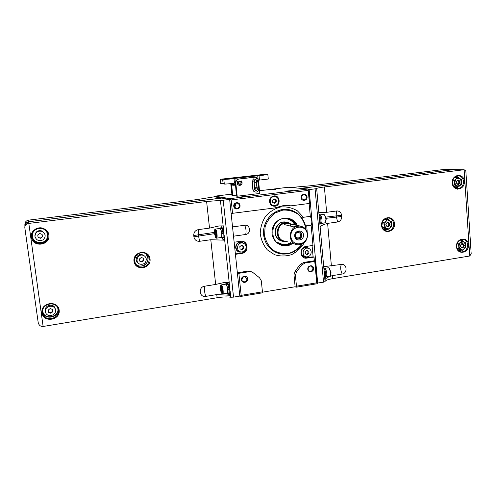 <?xml version="1.0" encoding="UTF-8"?>
<svg xmlns="http://www.w3.org/2000/svg" width="496" height="496" viewBox="0 0 496 496"><rect width="100%" height="100%" fill="white"/><g stroke="black" fill="none" stroke-linecap="round" stroke-linejoin="round"><path stroke-width="0.74" d="M256.116 182.392L257.052 187.86M254.919 177.208L254.522 177.233C256.736 177.208 258.069 178.337 258.515 180.606L259.799 193.459L237.181 196.236L235.829 183.26C235.78 181.114 236.741 179.726 238.7 179.081L254.522 177.233M234.893 178.399L267.846 174.629L262.589 174.741L263.531 174.449L220.249 179.273L225.048 179.186L223.832 179.54L234.893 178.399L235.445 183.669L234.447 183.005L233.982 178.541M237.181 196.236L236.425 196.118L235.445 183.669M235.569 184.066L235.482 183.229L235.829 183.26M254.144 177.215L238.347 179.056C236.387 179.701 235.433 181.09 235.482 183.229M267.846 174.629L268.28 179.031L259.371 180.091M231.093 183.57L231.551 184.239L235.228 184.593M223.832 179.54L224.304 184.004C224.056 184.357 233.852 183.396 234.441 183.012L234.447 183.005M235.34 185.69L233.548 185.901L231.551 184.239M220.249 179.273L220.714 183.656L224.254 183.57M225.916 178.808L222.754 179.013L225.916 178.808M263.612 175.162L260.319 175.379L263.612 175.162M229.611 179.068L226.381 179.279L229.611 179.068M259.358 174.976L256.134 175.187L259.358 174.976M231.496 183.687L232.736 195.567L232.01 195.461L230.77 183.607M240.572 181.493L241.081 180.73C242.687 182.695 242.377 184.239 240.138 185.361C237.454 185.064 236.704 183.644 237.882 181.102L238.533 182.032M239.351 185.386C237.088 184.673 236.542 183.241 237.702 181.09L237.882 181.102M255.446 192.082C253.915 191.834 253.041 190.898 252.811 189.286L252.383 182.844L253.14 178.783M255.638 179.608L256.382 178.405M257.709 188.945L256.103 187.674C254.485 188.939 254.628 189.9 256.525 190.557L257.709 188.945M256.271 187.649L255.713 187.631C254.132 188.778 254.219 189.745 255.967 190.532M256.903 180.91L255.242 179.639C253.667 180.959 253.847 181.92 255.769 182.516L256.903 180.91M255.415 179.608L254.851 179.608C253.313 180.811 253.431 181.778 255.211 182.509M241.484 182.714L239.785 181.437C238.198 182.782 238.39 183.749 240.343 184.326L241.484 182.714M240.002 181.406L239.419 181.406C237.875 182.596 237.993 183.57 239.76 184.32M255.818 179.639L256.277 178.56L256.711 178.535L257.914 182.23L258.776 188.61C258.85 190.47 258.025 191.623 256.302 192.082C254.442 192.163 253.338 191.233 253.003 189.311L252.576 182.857L253.016 178.963L253.444 178.889L254.194 179.961M256.289 182.292L257.25 188.015M254.56 188.858L254.163 182.113M239.345 184.276L238.303 183.005M240.727 181.567L241.081 180.73M240.715 184.196L240.374 184.32M226.672 293.217L227.1 293.539C227.707 293.477 227.924 292.243 227.763 289.844L227.658 289.776C227.8 291.97 227.602 293.099 227.044 293.155L222.729 293.861M225.637 284.196L225.816 284.171C226.585 284.623 227.18 286.316 227.602 289.249L227.658 289.776M225.265 284.258L225.761 283.786C226.598 284.282 227.249 286.124 227.707 289.311L227.602 289.249M227.763 289.844L228.991 289.416C229.189 291.946 228.972 293.254 228.346 293.334L227.292 293.508M226.815 283.619L227.007 283.588C227.819 284.041 228.458 285.808 228.929 288.883L227.707 289.311M220.602 237.584L221.03 237.919C221.687 237.838 221.929 236.474 221.755 233.827L221.656 233.79C221.811 236.214 221.588 237.46 220.98 237.528L216.616 238.142M219.734 228.489L219.92 228.464C220.646 228.873 221.21 230.473 221.6 233.25L221.656 233.79M219.356 228.538L219.877 228.073C220.664 228.526 221.278 230.262 221.7 233.287L221.6 233.25M221.755 233.827L223.002 233.424C223.212 236.201 222.977 237.64 222.289 237.745L221.228 237.894M220.937 227.931L221.135 227.9C221.904 228.315 222.506 229.977 222.94 232.884L221.7 233.287M233.529 297.129L239.816 296.081L229.642 199.411L223.219 200.204L233.529 297.129L230.776 297.228C227.143 296.72 222.586 296.887 217.118 297.736L43.121 326.473C40.486 326.61 38.831 325.227 38.161 322.332L24.831 227.776C24.769 225.432 26.046 223.987 28.675 223.423L206.609 201.488L209.517 228.11L219.139 225.934L222.977 225.897L224.502 240.169L223.467 239.779L222.276 237.993M223.219 200.204L206.609 201.488M229.642 199.411L221.78 198.071L28.594 221.762L43.121 326.473M24.881 225.122L24.881 224.93C24.8 222.295 26.009 220.701 28.508 220.137L197.179 199.566L214.346 196.8L221.631 198.084M28.607 222.078C26.524 222.506 25.383 223.721 25.191 225.723M221.613 198.04L28.588 221.706C26.015 222.276 24.775 223.808 24.862 226.312L24.893 226.529M205.716 296.391C204.538 292.442 204.166 289.05 204.588 286.217C198.059 287.01 199.262 297.705 205.716 296.391L216.771 294.574L230.392 295.294L228.551 293.576M204.588 286.217L215.667 284.45L224.521 282.41L229.034 282.571L230.392 295.294M199.59 241.292L198.276 234.577L198.295 229.623C195.226 230.361 193.713 232.32 193.75 235.519L193.899 236.815C194.562 239.921 196.459 241.416 199.59 241.292L210.781 239.723L224.502 240.169M198.295 229.623L209.517 228.11M34.931 236.022L34.894 235.625C35.557 231.452 38.018 229.921 42.284 231.037L44.975 234.379M34.999 236.549L34.962 236.146C35.625 231.942 38.105 230.398 42.408 231.52C45.824 234.062 46.041 236.84 43.065 239.853C39.103 241.564 36.413 240.461 34.999 236.549M39.767 233.492L37.752 234.974L38.08 237.367L40.43 238.285L42.445 236.803L42.11 234.41L39.767 233.492M45.341 310.663L45.334 310.626C44.342 304.953 54.027 302.988 55.174 308.593L55.261 309.008M45.483 311.724L45.477 311.68C44.479 305.976 54.231 303.986 55.385 309.634C57.195 315.785 46.165 318.141 45.483 311.724M50.17 308.586L48.186 310.099L48.509 312.43L50.815 313.255L52.793 311.742L52.471 309.417L50.17 308.586M32.848 231.942L32.99 231.21M44.851 229.034L45.613 230.342M32.891 231.849L33.071 231.111M44.739 228.966L45.582 230.311M38.043 237.107L40.43 238.285M40.374 238.012L42.445 236.803M42.383 236.542L42.086 234.403M48.434 311.903L50.722 312.716L50.815 313.255M50.722 312.716L52.7 311.215L52.793 311.742M52.7 311.215L52.446 309.405M220.894 227.67L221.359 225.878M224.099 236.412L223.324 237.863L222.53 237.975M221.904 227.534L223.38 229.667M226.939 283.328L227.174 282.41M230.063 292.243L229.375 293.427L228.582 293.558M227.763 283.204L229.357 285.628M214.39 233.325C214.21 231.421 214.309 230.225 214.694 229.735C216.064 228.464 217.36 239.475 215.617 237.547L214.39 233.325M215.63 235.935L216.002 234.992L215.76 232.748L215.146 231.446L214.78 232.395L215.63 235.935M214.966 229.357L215.369 229.078C216.783 229.152 217.905 238.694 216.436 238.167L215.797 237.689M220.627 227.968L221.104 227.639C222.766 227.72 224.037 238.601 222.32 237.999L221.985 237.789M223.002 233.424L222.171 233.132M220.404 288.815L220.67 285.56C221.985 284.258 223.479 295.157 221.737 293.297C221.129 292.504 220.689 291.009 220.404 288.815M221.669 291.667L222.053 290.892L221.191 287.271L220.813 288.058L221.669 291.667M220.943 285.163L221.321 284.89C222.698 284.921 224 294.376 222.555 293.892L221.917 293.434M226.517 283.662L226.976 283.328C228.594 283.359 230.076 294.14 228.383 293.595L228.048 293.384M228.991 289.416L228.42 289.063M215.946 234.503L215.022 234.633M215.543 232.289L214.78 232.395M221.966 290.104L221.055 290.247M221.489 287.947L220.813 288.058M146.295 259.092C145.96 257.12 144.832 255.837 142.91 255.254C137.404 253.605 134.478 262.508 139.984 264.157C143.914 264.715 146.016 263.029 146.295 259.092M139.5 258.912L139.779 261.187L141.918 262.037L143.778 260.611L143.499 258.335L141.366 257.48L139.5 258.912M144.144 255.762L142.092 254.622C137.33 253.158 133.883 260.307 138.099 262.911M139.76 261.001L141.918 262.037M141.515 261.696L143.363 260.276L143.778 260.611M143.363 260.276L143.108 258.18M143.028 254.969L143.065 255.297M142.823 254.876L142.854 255.211M290.799 187.494L309.554 185.857L443.672 169.496L454.162 169.62M300.669 188.35L453.493 169.607M456.866 175.448L456.89 175.782M317.694 283.148L309.132 189.584L315.09 188.846L323.535 282.174L317.452 283.049L316.932 283.762L296.131 287.221L296.459 286.186L316.715 282.825L314.762 261.466L305.22 262.954L301.624 265.007L296.521 271.882L295.424 275.33L296.459 286.186M309.132 189.584L310.149 203.224L309.442 203.441L291.14 205.815L283.656 205.511L274.536 207.973L231.124 213.491M294.748 253.059L294.581 251.305M456.816 175.962L456.915 177.481M457.529 186.756L457.69 189.255M300.886 188.368L453.815 169.613L464.126 169.737L465.843 170.977L471.194 253.896L469.718 256.01L332.531 278.671C327.726 279.515 325.233 280.488 325.054 281.585L323.535 282.174M315.09 188.846L316.665 188.53C316.907 188.108 319.48 187.587 324.384 186.967L464.126 169.737L469.718 256.01M341.316 264.424C340.275 267.195 340.554 270.401 342.159 274.04C347.907 273.333 347.045 263.283 341.316 264.424L324.644 266.575L323.783 267.456L324.886 279.694L325.742 278.746C327.007 277.586 329.177 276.557 332.258 275.658L332.531 278.671M336.66 210.967L336.083 215.704L337.621 221.985C340.33 221.303 341.694 219.468 341.713 216.473L341.608 215.252C341.081 212.325 339.431 210.893 336.66 210.967L326.635 212.319L319.87 212.387L318.872 212.982L320.106 226.697L320.999 226.058C322.295 225.103 324.502 224.211 327.614 223.38L331.402 266.005M342.159 274.04L332.258 275.658M337.621 221.985L327.614 223.38M458.106 177.68L455.495 176.57M454.82 187.631L457.355 186.874M453.232 185.665L455.409 186.775L458.366 186.93L461.751 184.115L461.441 179.416L457.746 177.506L454.348 180.321L454.665 185.039L458.366 186.93M457.746 177.506L454.789 177.419L453.766 178.262M463.047 241.533L460.48 239.754M458.403 250.48L461.094 249.959M457.182 248.521L459.587 249.668L462.545 250.244L465.88 247.38L465.583 242.78L461.937 241.025L458.583 243.889L458.893 248.508L462.545 250.244M452.922 184.952L454.665 185.039M452.811 180.265L454.348 180.321M459.246 182.001L457.554 180.37M457.641 184.103L459.265 181.995L457.87 180.315M459.544 182.001L457.802 180.321C455.762 181.815 455.824 183.074 457.988 184.109L459.544 182.001M460.176 181.964C458.633 179.18 457.281 179.354 456.128 182.485C457.672 185.268 459.023 185.095 460.176 181.964M461.689 181.772L459.693 178.467L456.146 178.913L454.603 182.683L456.611 185.988L460.158 185.529L461.689 181.772M457.052 248.149L458.893 248.508M457.151 243.629L458.583 243.889M459.228 240.554L461.937 241.025M461.305 247.299C462.576 247.461 463.276 246.797 463.407 245.315L461.987 243.759M461.584 247.417L461.64 247.423C462.768 247.306 463.363 246.599 463.425 245.303L462.297 243.747M463.704 245.353L462.241 243.747C460.065 244.9 459.959 246.146 461.919 247.473C463.047 247.355 463.642 246.648 463.704 245.353M464.337 245.34C462.811 242.656 461.478 242.866 460.338 245.979C461.863 248.657 463.196 248.446 464.337 245.34M465.831 245.098L463.859 241.918L460.356 242.476L458.831 246.214L460.815 249.395L464.312 248.831L465.831 245.098M325.581 222.406L326.238 218.928L324.706 214.954M321.414 223.516L325.382 222.723L325.977 219.027L324.551 214.818L323.535 214.408M320.205 224.062L320.614 224.006C321.65 223.839 322.096 222.382 321.954 219.629C321.563 216.659 320.788 214.966 319.622 214.563L319.325 214.601M319.895 224.328C320.714 223.727 321.042 222.22 320.887 219.809C320.608 217.372 319.988 215.686 319.033 214.743M319.784 223.088L319.957 219.933L319.201 216.603M330.423 275.708L331.012 272.515L329.338 268.305M326.331 276.88L330.249 275.999L330.751 272.657L329.183 268.169L328.185 267.797M325.147 277.45L325.568 277.382C326.517 277.233 326.92 275.9 326.777 273.383C326.349 270.258 325.525 268.479 324.297 268.038L324.012 268.088M324.713 277.785C325.543 277.357 325.878 275.962 325.723 273.606C325.45 271.2 324.83 269.458 323.869 268.379M324.626 276.762L324.806 273.755L324.049 270.401M389.428 220.627L385.702 218.457M383.792 229.598L385.026 229.778L387.339 229.195M382.267 227.149L384.251 227.497L383.873 222.673L387.457 219.722L384.908 219.337L383.011 220.894M382.335 227.335L385.665 228.892L388.213 229.35L384.251 227.497M382.286 222.419L383.873 222.673M387.457 219.722L391.412 221.594L391.685 224.012L391.784 226.399L388.213 229.35M386.911 226.288C388.07 226.17 388.678 225.457 388.728 224.167L387.543 222.592M387.023 226.343C388.145 226.139 388.721 225.407 388.752 224.155L387.674 222.574M389.447 224.266L387.754 222.574C385.479 223.894 385.435 225.19 387.636 226.467C388.802 226.306 389.41 225.568 389.447 224.266M390.073 224.242C388.399 221.427 386.967 221.631 385.764 224.868C387.438 227.683 388.876 227.472 390.073 224.242M390.085 227.887L391.685 224.012L389.521 220.677L385.752 221.21L384.146 225.097L386.316 228.439L390.085 227.887M307.644 234.18C306.764 229.059 303.868 226.337 298.952 226.021C287.965 225.816 287.19 244.826 298.158 244.826C304.296 244.261 307.458 240.709 307.644 234.18M288.821 223.529L286.291 223.175C275.757 222.971 275.044 241.093 285.56 241.118M299.758 225.953L287.221 223.392C285.324 223.541 284.307 223.919 284.183 224.533L293.489 226.827L299.968 225.99M294.915 224.868C292.454 220.708 288.858 218.631 284.134 218.631L282.577 218.798M276.545 242.048L283.086 244.615C285.746 244.757 288.226 244.082 290.526 242.581M287.221 222.549L284.177 222.072C273.6 221.836 271.963 239.797 282.422 241.031M291.301 224.056L286.18 222.512C274.92 222.32 274.164 241.682 285.398 241.732L287.265 241.62M290.662 223.913C284.493 221.582 280.141 223.702 277.605 230.28C277.115 237.305 280.166 241.031 286.75 241.471M307.266 234.329C306.373 223.349 289.813 225.624 290.923 236.679C291.927 247.715 308.394 245.253 307.266 234.329M303.515 234.868C303.025 228.947 294.116 230.2 294.717 236.133C295.244 242.067 304.122 240.765 303.515 234.868M301.946 234.844C301.605 232.866 300.495 231.799 298.604 231.644C294.215 231.477 293.899 239.103 298.294 239.029C300.663 238.768 301.878 237.373 301.946 234.844M297.284 238.836L297.811 238.898C300.179 238.638 301.394 237.243 301.456 234.72C301.258 233.213 300.483 232.202 299.144 231.688M300.607 234.844C300.353 233.362 299.522 232.562 298.108 232.444C294.804 232.308 294.562 238.049 297.873 237.981C299.646 237.782 300.557 236.735 300.607 234.844M295.356 224.967C293.589 221.669 290.947 219.548 287.438 218.606M280.699 244.578L283.03 244.968C285.882 245.123 288.523 244.367 290.947 242.705M286.924 218.86L282.819 218.742M276.725 242.215L280.37 244.113M296.255 225.165C293.744 220.695 289.986 218.457 284.983 218.457C269.483 218.401 268.46 244.968 283.892 245.241C286.75 245.396 289.397 244.633 291.834 242.966M297.247 225.389C292.429 214.26 275.255 216.436 272.447 228.737C269.167 240.92 283.315 250.833 292.795 243.251M241.31 249.407L243.034 248.05L242.804 245.836L241.533 245.297M273.997 203.025L275.503 201.841L275.286 199.628L273.978 199.032M306.472 254.305L308.035 253.034L307.836 250.895L306.813 250.449M243.772 248.329L243.542 246.115L241.564 245.272L239.816 246.655L240.045 248.874L242.023 249.711L243.772 248.329L243.034 248.05M242.804 245.836L243.542 246.115M276.346 201.971L276.129 199.745L274.195 198.865L272.478 200.204L272.695 202.436L274.629 203.317L276.346 201.971L275.503 201.841M275.286 199.628L276.129 199.745M308.965 253.326L308.766 251.174L306.912 250.368L305.257 251.708L305.455 253.859L307.309 254.665L308.965 253.326L308.035 253.034M307.836 250.895L308.766 251.174M246.134 246.859C245.737 244.584 244.435 243.288 242.215 242.972C236.766 242.364 235.699 251.608 241.174 251.993C244.367 251.875 246.016 250.17 246.134 246.859M242.581 243.009L240.752 242.439C237.745 242.631 236.158 244.286 235.991 247.405L235.631 247.454M239.376 251.348C237.454 250.852 236.332 249.587 236.003 247.56L235.637 247.609M237.454 243.152L240.777 242.054L243.604 243.313M240.337 251.813L239.655 251.782C237.46 251.398 236.127 250.071 235.656 247.814M278.671 200.551C278.144 197.842 276.563 196.521 273.935 196.596C268.528 197.098 269.353 206.355 274.728 205.598C277.351 205.046 278.665 203.366 278.671 200.551M272.856 205.338L271.213 205.071M272.49 196.354L274.139 196.571M273.786 205.58L272.087 205.691M273.513 196.013L275.1 196.608M311.203 251.9C310.849 249.699 309.634 248.44 307.557 248.136C302.399 247.547 301.345 256.575 306.528 256.885C309.516 256.742 311.073 255.08 311.203 251.9M304.997 256.382L304.687 256.283C299.534 255.967 300.582 247.002 305.71 247.591L307.266 248.05M305.542 256.649L304.631 256.649L301.481 254.603M303.664 247.597L305.741 247.213L308.165 248.229M308.121 268.28L308.407 267.493M241.831 279.763L243.375 276.818M240.219 241.918L241.812 242.246M238.291 251.404L236.883 250.585M234.608 207.44L235.873 204.829L235.371 203.515M301.549 198.171L301.816 195.914M303.552 256.389L302.554 255.973M305.325 247.082L306.379 247.312M312.908 268.317L310.918 266.135C307.898 265.596 306.974 270.921 310.025 271.256C311.848 271.244 312.809 270.258 312.908 268.317M246.927 278.814L245.036 276.619C241.912 275.776 240.479 281.139 243.648 281.802C245.706 281.945 246.797 280.947 246.927 278.814M242.029 242.06L243.784 243.393M240.529 251.869L238.328 251.689M239.326 205.487C239.004 203.875 238.043 203.081 236.443 203.118C233.312 205.301 233.473 207.099 236.945 208.518C238.539 208.184 239.332 207.173 239.326 205.487M306.336 196.993C306.044 195.424 305.145 194.649 303.645 194.68C300.669 196.794 300.818 198.549 304.085 199.925C305.579 199.597 306.33 198.623 306.336 196.993M273.997 195.932L275.243 196.627M273.922 205.598L272.533 205.902M306.615 247.132L308.208 248.242M305.579 256.661L303.645 256.668M276.024 189.385L272.056 189.577L276.024 189.385M246.041 196.422L241.874 196.614L248.335 195.957L246.041 196.422M291.078 190.873L286.806 191.072L293.148 190.458L291.078 190.873M231.936 194.73L229.431 194.773L231.892 194.314M313.615 268.311C313.286 264.38 307.384 265.304 307.774 269.241C308.115 273.178 314.011 272.223 313.615 268.311M247.628 278.814C247.25 274.772 240.982 275.757 241.434 279.794C241.831 283.842 248.081 282.832 247.628 278.814M241.676 252.018L239.884 252.148C237.485 251.708 236.071 250.244 235.65 247.752C235.749 244.106 237.553 242.153 241.068 241.893L244.739 244.051M240.033 205.449C239.636 201.308 233.275 202.101 233.74 206.249C234.143 210.397 240.492 209.579 240.033 205.449M307.055 196.949C306.72 192.925 300.719 193.669 301.122 197.699C301.469 201.736 307.458 200.967 307.055 196.949M269.533 201.711C269.514 198.58 270.959 196.658 273.848 195.951C280.209 194.841 281.17 205.877 274.759 206.243C271.851 206.231 270.109 204.718 269.533 201.711M302.231 248.744L306.106 247.064L309.126 248.601M306.54 256.885L304.941 257.015C302.659 256.612 301.326 255.192 300.942 252.755M232.736 195.567L236.319 195.133M259.526 190.743L288.139 187.265L308.252 189.001L308.896 189.565M215.022 196.149L214.495 196.825L229.468 199.38L230.032 198.648L215.022 196.149L231.868 194.103M230.032 198.648L308.252 189.001M229.84 199.032L231.155 199.938L308.245 190.383L308.692 189.292M317.31 283.452L316.715 282.825M251.491 271.814L249.786 271.114L247.746 271.151L248.973 271.74L238.861 273.315L241.174 295.356L262.434 291.828L262.161 292.869L240.324 296.503L239.791 296.087M241.174 295.356L240.07 296.292M262.434 291.828L261.318 280.817L259.544 277.785L253.034 272.626L251.019 271.703L248.973 271.74M243.015 241.403C248.372 243.418 246.983 252.501 241.236 253.059L235.383 253.927M237.423 273.327L238.861 273.315M239.68 296.106L240.324 296.503M231.155 199.938L232.568 213.423M308.245 190.383L309.442 203.441M312.071 245.563L313.1 256.823L304.172 257.821M314.762 261.466L315.45 261.125L317.452 283.049M313.1 256.823L314.042 257.12L305.691 258.23C299.398 257.864 299.64 247.095 305.964 246.469L312.97 245.427L311.128 225.339C312.244 222.623 311.965 219.629 310.304 216.355L303.403 217.291L297.445 210.881C292.361 207.843 286.849 206.522 280.903 206.925C275.057 208.407 270.01 211.451 265.757 216.058C262.303 221.359 260.462 227.18 260.239 233.523C261.063 239.773 263.432 245.222 267.338 249.866L274.61 254.708C280.259 256.438 285.932 256.407 291.636 254.622C296.98 251.85 301.252 247.808 304.445 242.494M314.042 257.12L314.377 260.766L315.45 261.125M314.377 260.766L303.726 262.427L305.22 262.954M295.424 275.33L293.979 274.734L295.064 271.306L300.148 264.473L303.726 262.427M293.979 274.734L295.126 286.762L296.131 287.221M295.126 286.762L262.334 292.212M247.746 271.151L237.361 272.769M234.143 242.191L241.856 241.211C248.719 241.323 248.806 252.669 241.961 253.363L235.42 254.33M245.644 234.49C246.431 231.744 246.115 228.668 244.695 225.258C250.393 224.266 251.373 233.914 245.644 234.49L233.517 236.183M244.695 225.258L232.537 226.908M309.126 203.484L310.304 216.355M311.128 225.339L305.418 225.885M302.021 218.19L303.403 217.291M305.896 229.493L305.858 229.04C304.811 223.293 302.3 218.407 298.313 214.396C293.663 211.24 288.517 209.808 282.881 210.093L275.026 213.02C270.363 216.578 267.046 221.21 265.081 226.908L264.591 235.668C265.912 241.459 268.696 246.258 272.93 250.065C277.772 252.941 282.987 254.076 288.573 253.456C293.979 251.77 298.493 248.632 302.12 244.038M258.069 179.137L257.728 175.776M231.502 183.743L235.172 184.084M259.501 180.079L259.061 175.665M223.101 183.638L222.636 179.23M238.75 178.988L239.109 179.013M28.508 220.137L28.588 221.706M47.653 231.731L47.498 233.734M32.352 236.542L32.023 236.028M31.986 235.96L31.422 234.732M220.435 200.421L223.684 230.82M224.173 235.389L229.667 286.818M230.144 291.295L230.776 297.228M210.781 239.723L215.667 284.45M216.771 294.574L217.118 297.736M150.046 258.943C148.955 248.905 132.705 251.168 134.001 261.256C135.191 271.337 151.348 268.919 150.046 258.943M41.949 312.833C40.436 302.498 57.877 299.801 59.16 310.081C60.673 320.304 43.338 323.163 41.949 312.833M31.366 237.286C29.816 226.672 47.56 224.477 48.875 235.03C50.431 245.52 32.798 247.882 31.366 237.286M32.097 237.125L32.482 233.56C34.038 230.063 36.809 228.346 40.796 228.414C47.294 228.786 50.542 236.952 45.979 241.347C41.621 245.942 32.829 243.307 32.097 237.125M32.035 236.418L32.414 232.897C33.957 229.431 36.704 227.732 40.647 227.794C47.089 228.172 50.301 236.257 45.787 240.61C41.472 245.16 32.761 242.544 32.035 236.418M40.709 228.055C46.884 228.482 49.904 236.263 45.539 240.43C41.366 244.77 33.015 242.234 32.321 236.356L32.55 233.38M42.656 312.579L42.619 312.275C41.379 303.502 56.172 300.514 58.199 309.051C61.405 318.779 43.797 322.865 42.656 312.579M58.119 308.797C59.625 317.762 44.181 320.72 42.588 311.693M57.548 307.526C60.909 316.851 43.89 321.011 42.774 311.073L42.706 310.285M32.091 233.833L32.023 232.816M46.357 230.181L46.866 232.054M31.992 234.744L32.097 235.079M46.847 230.677L47.188 232.748L46.847 230.677M220.9 240.138L223.467 239.779M193.899 236.815L214.427 233.666M193.75 235.519L214.309 232.382M226.802 295.039L229.338 294.624M135.551 263.891C139.76 268.894 148.936 264.529 147.833 258.094C147.529 255.955 146.469 254.299 144.652 253.127M143.759 252.861C140.101 252.489 137.423 253.586 135.743 256.153C134.094 257.139 133.653 265.05 139.165 266.873C145.427 267.883 148.794 265.248 149.271 258.955C148.726 255.775 146.89 253.747 143.759 252.861C135.241 250.517 130.758 264.163 139.165 266.873L136.357 264.969L138.117 265.93C144.33 266.935 147.665 264.325 148.137 258.087L145.88 253.71M316.665 188.53L325.054 281.585M324.384 186.967L326.635 212.319M394.506 223.646C393.898 214.582 380.804 216.405 381.579 225.513C382.261 234.62 395.293 232.667 394.506 223.646M468.484 244.733C468.001 236.053 455.855 237.925 456.487 246.648C457.027 255.366 469.123 253.369 468.484 244.733M464.38 181.449C463.884 172.583 451.583 174.102 452.222 183.018C452.78 191.927 465.031 190.284 464.38 181.449M458.347 177.791L456.184 176.198M455.458 188.052L457.548 186.887M458.955 178.095L456.549 176.049M455.805 188.232L457.975 186.911M463.543 181.505C462.96 177.673 460.97 175.776 457.579 175.801C451.918 176.086 449.636 188.12 458.223 188.641C461.664 187.903 463.438 185.523 463.543 181.505M463.103 241.564L461.144 239.5M458.924 250.951L461.206 249.984M463.562 241.781L461.516 239.401M459.228 251.174L461.615 250.065M467.654 244.751C467.213 241.447 465.546 239.624 462.632 239.289C457.138 238.737 453.263 250.151 461.54 251.949C465.397 251.577 467.437 249.178 467.654 244.751M341.713 216.473L326.163 218.302M341.608 215.252L325.903 217.099M320.999 226.058L320.063 226.188M325.742 278.746L324.818 278.895M389.627 220.726L386.793 218.073M384.691 230.311L387.63 229.245M390.085 220.943L387.252 217.98M385.101 230.547L388.039 229.319M393.681 223.677C393.123 220.063 391.183 218.141 387.866 217.924C384.332 217.998 382.354 220.584 381.932 225.68C383.197 229.722 385.039 231.539 387.457 231.13C391.462 230.621 393.539 228.135 393.681 223.677M385.745 230.832L387.457 231.13L385.665 230.801M288.957 222.902C282.596 220.447 278.008 222.58 275.199 229.295C274.393 236.53 277.363 240.622 284.109 241.564M306.131 257.895L307.055 258.199M300.148 264.473L301.624 265.007M295.064 271.306L296.521 271.882M241.236 253.059L241.961 253.363M289.007 205.617L289.962 205.766M307.179 231.967L306.77 225.947M290.637 210.081L283.737 209.405C272.887 211.122 266.216 217.67 263.705 229.053C262.911 240.641 267.48 248.632 277.413 253.016M292.758 210.794L283.793 209.417C273.16 210.168 263.909 220.205 263.537 231.551C263.047 242.891 271.486 253.047 281.988 254.039C290.445 254.56 297.185 251.212 302.219 243.995M290.458 223.87L290.681 226.17M263.568 174.784L263.531 174.449M238.347 179.056L238.7 179.081M255.713 187.631L256.103 187.674M254.851 179.608L255.242 179.639M239.419 181.406L239.785 181.437M225.761 283.786L227.007 283.588M219.877 228.073L221.135 227.9M24.831 227.776L38.161 322.332M40.796 228.414L40.647 227.794M32.482 233.56L32.414 232.897M42.408 231.52L42.284 231.037M34.962 236.146L34.894 235.625M42.619 312.275C41.745 303 56.308 300.855 58.199 309.051M55.385 309.634L55.174 308.593M45.477 311.68L45.334 310.626M214.694 229.735L215.109 229.158M215.369 229.078L219.92 228.464M221.104 227.639L222.115 227.503M220.67 285.56L221.073 284.971M221.321 284.89L225.816 284.171M226.976 283.328L227.968 283.173M142.092 254.622L142.91 255.254M324.979 215.202L324.551 214.818M323.814 214.371L320.23 214.861M319.622 214.563L319.021 214.644M329.617 268.541L329.183 268.169M328.451 267.753L324.899 268.324M324.297 268.038L323.845 268.113M387.103 226.374L387.636 226.467M286.291 223.175L287.221 223.386M286.18 222.512L284.177 222.072C280.197 221.78 277.196 224.7 275.175 230.845C274.592 235.619 277.01 239.01 282.429 241.031M297.811 238.898L298.294 239.029M296.751 237.677L297.873 237.981M283.03 244.968L283.892 245.241M240.777 242.054L240.417 241.924M240.752 242.439L242.215 242.972M272.403 196.397L273.935 196.596M305.741 247.213L305.3 247.082M305.71 247.591L307.557 248.136M309.175 270.94L310.025 271.256M242.618 281.251L243.648 281.802M235.464 208.208L236.945 208.518M303.031 199.795L304.085 199.925M239.252 251.894L239.884 252.148M272.67 205.896L274.759 206.243M304.141 256.748L304.941 257.015M304.773 257.926L305.691 258.23M249.786 271.114L251.019 271.703M290.65 210.075L283.793 209.417C294.878 208.394 305.09 217.614 305.914 228.966L305.964 229.586"/></g></svg>
